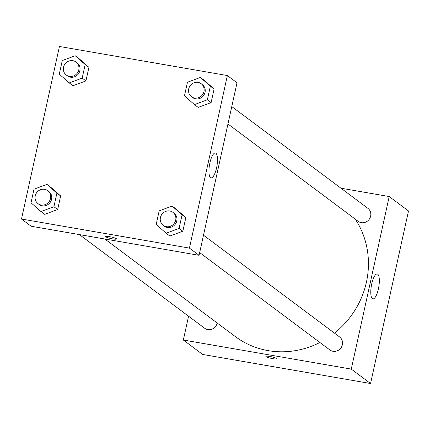 <?xml version="1.0" encoding="UTF-8"?>
<svg xmlns="http://www.w3.org/2000/svg" width="430" height="430" viewBox="0 0 430 430"><rect width="100%" height="100%" fill="white"/><g stroke="black" fill="none" stroke-linecap="round" stroke-linejoin="round"><path stroke-width="0.64" d="M340.952 188.195L389.209 196.553L408.5 210.974L370.563 383.522L202.637 354.444L183.347 340.017L188.576 316.217M276.576 358.475A5.579 0.795 12.4 0 1 276.775 358.76A5.579 0.795 12.4 0 1 271.153 358.34A5.579 0.795 12.4 0 1 265.88 356.368A5.579 0.795 12.4 0 1 270.669 356.615A5.579 0.795 12.4 0 1 276.576 358.475M389.209 196.553L351.272 369.101L370.563 383.522M351.272 369.101L183.347 340.017M265.88 356.368A5.579 0.795 -167.6 0 0 271.158 358.34A5.579 0.795 -167.6 0 0 276.775 358.76M378.4 288.928A12.631 3.757 -80.2 0 1 372.907 298.877A12.631 3.757 -80.2 0 1 371.359 285.789A12.631 3.757 -80.2 0 1 377.217 273.985A12.631 3.757 -80.2 0 1 378.4 288.928M227.948 123.974L358.147 221.31A8.116 7.659 -53.2 0 0 361.281 222.654A8.116 7.659 -53.2 0 0 370.069 217.838A8.116 7.659 -53.2 0 0 367.865 208.314L231.775 106.575M79.399 234.592L204.685 328.257A8.116 7.659 -53.2 0 0 217.193 323.011M199.671 252.603L329.869 349.939A8.116 7.659 -53.2 0 0 340.861 348.026A8.116 7.659 -53.2 0 0 339.582 336.943L203.492 235.199M104.818 238.994L235.264 336.518A85.194 80.426 -53.2 0 0 319.898 342.484M334.47 333.116A85.194 80.426 -53.2 0 0 355.304 219.182M227.362 75.556L237.011 82.77L199.074 255.318L31.148 226.239L21.5 219.026L59.437 46.478L227.362 75.556L189.426 248.105L21.5 219.026M198.176 107.403L211.119 102.593L214.102 89.01L204.148 80.233L214.102 89.01L211.119 102.593L198.176 107.403L194.424 104.597L184.47 95.82L187.453 82.237L200.396 77.427L210.351 86.204L207.368 99.787L194.424 104.597M166.141 233.227L156.187 224.449L159.175 210.867L172.118 206.056L182.073 214.833L179.084 228.416L166.141 233.227L169.893 236.032L182.836 231.222L185.825 217.634L175.87 208.862L185.825 217.634L182.836 231.222L169.893 236.027M44.715 214.35L57.658 209.539L60.646 195.956L50.686 187.179L60.646 195.956L57.658 209.539L44.715 214.35L40.963 211.549L31.008 202.772L33.992 189.189L46.934 184.379L56.894 193.151L53.906 206.739L40.963 211.549M88.924 67.327L78.969 58.555L88.924 67.327L85.935 80.915L88.924 67.327L85.172 64.527L82.184 78.109L69.241 82.92L59.286 74.143L62.275 60.56L75.218 55.749L85.172 64.527M72.993 85.726L85.935 80.915L72.993 85.726L69.241 82.92M215.903 153.225A12.631 3.757 -80.2 0 1 216.747 167.012A12.631 3.757 -80.2 0 1 211.06 177.886A12.631 3.757 -80.2 0 1 209.517 164.798A12.631 3.757 -80.2 0 1 215.371 152.994A12.631 3.757 -80.2 0 1 215.903 153.225M189.426 248.105L199.074 255.318M105.64 236.575A5.579 0.795 -167.6 0 0 112.563 238.87A5.579 0.795 12.4 0 1 105.64 236.575A5.579 0.795 12.4 0 1 111.262 236.994A5.579 0.795 12.4 0 1 116.535 238.972A5.579 0.795 12.4 0 1 112.563 238.876A5.579 0.795 -167.6 0 0 116.541 238.972M191.479 96.707L192.554 97.513A8.116 7.659 -53.2 0 0 203.546 95.6A8.116 7.659 -53.2 0 0 202.267 84.517L201.197 83.71A8.116 7.659 -53.2 0 0 198.063 82.367A8.116 7.659 -53.2 0 0 189.281 87.182A8.116 7.659 -53.2 0 0 191.479 96.707A8.116 7.659 -53.2 0 0 202.471 94.799A8.116 7.659 -53.2 0 0 201.197 83.71M200.396 77.427L204.148 80.233M210.351 86.204L214.102 89.01M207.368 99.787L211.119 102.593M163.201 225.336L164.271 226.137A8.116 7.659 -53.2 0 0 175.263 224.229A8.116 7.659 -53.2 0 0 173.989 213.14L172.914 212.339A8.116 7.659 -53.2 0 0 169.78 210.996A8.116 7.659 -53.2 0 0 160.997 215.812A8.116 7.659 -53.2 0 0 163.201 225.336A8.116 7.659 -53.2 0 0 174.193 223.428A8.116 7.659 -53.2 0 0 172.914 212.339M172.118 206.056L175.87 208.862M182.073 214.833L185.825 217.634M179.084 228.416L182.836 231.222M66.301 75.03L67.37 75.831A8.116 7.659 -53.2 0 0 78.362 73.922A8.116 7.659 -53.2 0 0 77.088 62.834L76.019 62.033A8.116 7.659 -53.2 0 0 72.885 60.689A8.116 7.659 -53.2 0 0 64.097 65.505A8.116 7.659 -53.2 0 0 66.301 75.03A8.116 7.659 -53.2 0 0 77.293 73.121A8.116 7.659 -53.2 0 0 76.019 62.033M75.218 55.749L78.969 58.555M82.184 78.109L85.935 80.915M38.017 203.659L39.092 204.46A8.116 7.659 -53.2 0 0 50.084 202.546A8.116 7.659 -53.2 0 0 48.805 191.463L47.735 190.662A8.116 7.659 -53.2 0 0 44.602 189.318A8.116 7.659 -53.2 0 0 35.819 194.129A8.116 7.659 -53.2 0 0 38.017 203.659A8.116 7.659 -53.2 0 0 49.015 201.745A8.116 7.659 -53.2 0 0 47.735 190.662M46.934 184.379L50.686 187.179M56.894 193.151L60.646 195.956M53.906 206.739L57.658 209.539"/></g></svg>
